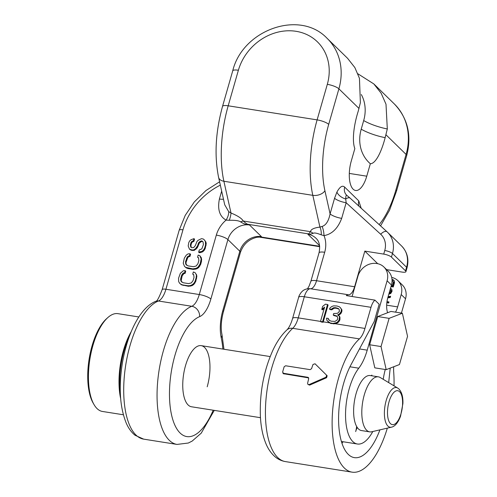 <?xml version="1.0" encoding="UTF-8"?>
<svg xmlns="http://www.w3.org/2000/svg" width="497" height="497" viewBox="0 0 497 497"><rect width="100%" height="100%" fill="white"/><g stroke="black" fill="none" stroke-linecap="round" stroke-linejoin="round"><path stroke-width="0.75" d="M221.668 191.115L219.407 199.005C217.357 209.392 219.581 216.431 226.079 220.109A9.281 4.411 118.6 0 0 228.707 211.629L230.993 213.002C237.752 215.779 241.834 218.45 243.244 221.016C245.611 223.178 247.195 224.271 247.997 224.309L249.525 224.992L261.447 236.628A18.569 16.19 -45.7 0 0 239.827 251.233L222.786 310.662A27.851 11.599 99 0 0 221.215 337.724A9.281 5.784 -12.4 0 0 221.942 334.406C220.649 327.97 221.128 320.466 223.37 311.905L240.411 252.47C243.275 244.263 248.804 239.194 256.999 237.262L261.447 236.628L261 237.001L319.652 246.288M181.939 282.197L181.169 280.625L182.15 275.897L183.94 273.549L185.108 273.356L185.723 271.2L185.182 270.672L183.306 270.753L180.355 273.288L178.553 278.264L178.69 281.669L179.697 283.327L181.455 284.8L188.444 286.284L191.948 285.713L193.78 284.501L195.768 281.432L196.855 276.344L196.557 274.798L195.01 272.604L193.339 271.965L192.724 274.12L193.78 274.934M197.564 257.235L198.527 257.763L198.868 260.447L197.943 263.677L196.16 266.025L193.364 266.709L188.046 265.87L185.872 264.398L185.524 261.714L187.22 257.098L188.239 256.135L189.407 255.943L190.022 253.787L188.146 253.868L186.319 255.079L184.325 258.142L183.238 263.23L184.542 266.442L185.754 267.386L192.749 268.865L196.247 268.293L198.079 267.082L200.074 264.019L201.161 258.931L199.856 255.719L198.185 255.079L197.564 257.235L198.62 258.049M186.779 265.311L186.008 263.733L186.071 262.242L187.76 257.626L188.779 256.663L189.947 256.471L190.568 254.315L190.022 253.787M184.542 266.442L186.294 267.914L187.965 268.554L193.29 269.399L196.787 268.821L198.62 267.61L200.614 264.547L201.54 261.31L201.403 257.912L199.856 255.719M191.258 247.394L190.91 245.356L191.531 243.201L192.19 242.176L193.923 241.325L194.538 239.169L193.998 238.641L191.103 239.684L189.624 240.952L188.754 242.691L188.183 245.984L189.487 249.196L192.221 250.003L193.743 249.867L195.576 248.655L197.464 245.947L198.85 242.412L201.136 240.896L202.204 241.064L203.062 241.952L203.403 244.636L201.813 248.891L199.272 249.991L198.651 252.147L202.26 251.215L203.838 249.587L204.708 247.848L205.534 244.971L205.391 241.573L204.385 239.908L203.174 238.964L201.403 238.684L197.943 240.393L196.824 241.716L195.333 245.611L193.65 247.599L191.774 247.68L190.817 247.152L190.37 244.828L190.985 242.666L191.649 241.648L193.376 240.797L193.998 238.641M189.487 249.196L191.345 250.308L194.284 250.395L197.241 247.86L199.39 242.94L201.676 241.424L202.708 241.585M198.651 252.147L199.198 252.675L200.72 252.544L202.801 251.743L204.379 250.115L205.249 248.376L206.236 243.648L205.938 242.101L204.385 239.908M286.931 329.896C289.155 327.579 291.037 323.777 292.578 318.49A9.281 2.386 16 0 1 298.25 317.875A18.569 7.728 99 0 1 292.721 328.331A70.4 29.311 99 0 0 265.653 404.216A70.4 29.311 99 0 0 285.384 461.589C281.464 460.912 277.985 459.278 274.965 456.681C271.058 453.245 268.013 448.81 265.82 443.38C262.727 435.77 260.919 426.774 260.391 416.387C259.552 392.307 263.864 369.954 273.325 349.316C277.202 341.234 281.737 334.761 286.931 329.896A9.281 7.474 47.5 0 1 292.721 328.331L359.412 338.898A18.569 7.728 99 0 0 364.947 328.436L370.998 307.32A12.375 5.156 -81 0 1 374.943 300.126L346.316 295.597A12.375 5.156 -81 0 1 348.49 294.771A12.375 5.156 -81 0 0 354.603 286.757L364.823 251.115L383.721 254.104A6.188 1.59 16 0 1 391.443 257.104L405.533 270.853L406.565 267.249L392.475 253.501A24.757 21.588 -45.7 0 0 387.536 232.267A24.757 21.588 -45.7 0 0 387.07 231.826A6.188 3.025 -47.6 0 0 387.039 231.788L350.186 198.191A6.188 3.025 -47.6 0 1 350.223 198.228L386.995 231.757M307.5 288.763L309.028 286.222L310.861 281.345L319.018 252.886C320.391 246.102 319.347 241.2 315.906 238.193A18.569 16.19 -45.7 0 0 307.879 234.236L309.544 234.367L313.098 233.36C314.098 232.584 316.806 233.074 321.211 234.839L324.007 235.621C331.959 234.23 337.848 228.477 341.675 218.369A9.281 2.386 16 0 1 330.089 213.878L334.568 198.26L336.923 192.059C339.886 186.686 342.476 185.046 344.694 187.133L358.778 200.887L361.195 208.231M219.407 199.005A9.281 2.386 -164 0 0 223.482 199.204M229.303 220.283C235.156 220.14 238.92 220.674 240.598 221.879C243.275 223.6 245.499 224.476 247.27 224.507L249.525 224.992A18.569 16.19 -45.7 0 0 227.906 239.597A9.281 2.386 -164 0 0 216.319 235.106A27.851 24.285 -45.7 0 1 226.079 220.109L229.303 220.283A9.281 2.423 109 0 0 230.993 213.002L223.892 181.256A9.281 5.815 -12.6 0 1 218.599 177.398L224.743 204.851L228.707 211.629M207.199 386.784A30.944 12.885 99 0 0 201.204 345.645A30.944 12.885 99 0 0 185.524 365.63A30.944 12.885 99 0 0 191.519 406.776L260.471 417.691M359.412 338.898A70.4 29.311 99 0 0 332.35 414.778A70.4 29.311 99 0 0 352.081 472.15A70.4 29.311 99 0 0 387.325 428.134M394.022 385.834A70.4 29.311 99 0 0 393.717 372.377A18.569 7.728 -81 0 1 393.736 366.749M307.916 384.405L309.631 385.119L326.597 377.701L327.156 375.751L315.055 363.792L326.616 375.216L326.057 377.167L309.091 384.591L307.916 384.405L307.612 383.286A70.4 29.311 99 0 1 308.699 378.664L307.885 377.31L282.892 373.172M283.439 373.701L308.643 377.9M283.973 373.968L282.631 372.091A70.4 29.311 99 0 1 284.166 366.724L285.632 365.773L310.085 369.644L311.557 368.699A70.4 29.311 99 0 1 313.017 364.444L315.055 363.792M308.426 377.577L307.885 377.31L308.432 377.838M374.943 300.126L379.161 304.251L374.216 321.497L351.124 364.512A55.701 23.191 99 0 0 338.65 422.599A55.701 23.191 99 0 0 354.38 457.631A55.701 23.191 99 0 0 379.913 429.862M388.679 382.609L390.213 368.109M341.979 443.305A55.701 23.191 99 0 0 343.085 441.746M377.714 263.696L364.823 251.115M386.61 269.629L402.141 272.089A6.188 1.59 -164 0 0 405.925 271.679A6.188 1.59 -164 0 0 405.533 270.853M341.675 218.369L346.154 202.751L345.713 199.011A9.281 5.094 26.5 0 1 336.923 192.059M383.721 254.104L384.753 250.507A18.569 16.19 -45.7 0 0 380.696 234.249L346.154 202.751A9.281 2.386 16 0 1 334.568 198.26M354.603 286.757L316.533 280.73L324.69 252.271A27.851 24.285 -45.7 0 0 324.007 235.621A9.281 2.945 80.8 0 0 322.131 226.427C325.989 225.216 328.641 221.028 330.089 213.878L324.92 190.78A9.281 5.815 167.4 0 1 312.818 195.34L319.919 227.086L322.131 226.427M321.211 234.839A9.281 5.1 87.5 0 0 319.919 227.086C313.955 227.85 310.811 229.378 310.488 231.67C309.339 233.273 308.618 234.006 308.32 233.863A9.281 8.834 50.3 0 1 309.544 234.367M327.772 321.416L330.772 323.485L335.053 323.783L337.904 322.696L339.575 320.658L339.998 319.192L339.693 316.459L337.625 314.924L339.327 314.042L341.11 311.638L341.389 309.382L340.42 307.693L339.246 306.736L336.916 305.984L333.686 305.86L332.089 306.369L330.275 307.618L329.505 309.035L331.244 309.308L333.506 307.749L335.351 307.655L338.37 308.519L339.202 309.42L339.37 311.364L338.252 312.719L337.351 313.346L333.667 313.526L333.245 314.992L336.612 315.912L337.444 316.813L337.718 318.391L337.295 319.857L335.034 321.416L331.108 321.18L328.89 320.062L328.268 318.428L326.529 318.155L326.939 320.522L330.238 322.957L333.015 323.398L336.109 322.739L337.364 322.168L339.035 320.13L339.532 317.142L339.153 315.93M338.308 315.378L340.88 313.576L341.861 311.433L341.936 309.911L340.42 307.693M329.505 309.035L330.051 309.563L331.785 309.836L334.046 308.277L335.891 308.183L338.83 309.016M333.245 314.992L333.785 315.527L337.078 316.415M329.331 320.422L328.268 318.428M370.998 307.32L304.307 296.759L298.25 317.875L320.515 321.404L321.05 321.944L323.131 322.273A18.569 7.728 99 0 0 323.261 321.839L328.082 305.028L327.542 304.499L325.454 304.17L322.634 306.407L321.795 309.345L324.616 307.109L320.509 321.416L322.59 321.745L327.542 304.499M321.795 309.345L322.336 309.873L324.255 308.345M323.131 322.273L322.59 321.745M337.904 322.696L337.364 322.168M338.911 321.708L338.37 321.18M336.649 323.267L336.109 322.739M335.053 323.783L334.506 323.249M333.555 323.926L333.015 323.398M330.772 323.485L330.238 322.957M329.492 322.901L328.952 322.373M328.946 319.745L328.405 319.217M335.177 315.744L334.636 315.216M337.283 308.407L336.736 307.879M335.891 308.183L335.351 307.655M334.046 308.277L333.506 307.749M332.797 308.848L332.257 308.314M331.785 309.836L331.244 309.308M341.936 309.911L341.389 309.382M341.861 311.433L341.315 310.905M341.65 312.166L341.11 311.638M340.88 313.576L340.339 313.048M339.873 314.57L339.327 314.042M340.072 317.67L339.532 317.142M339.998 319.192L339.457 318.664M339.575 320.658L339.035 320.13M313.098 233.36A9.281 6.852 16.1 0 0 310.488 231.67L243.244 221.016A9.281 3.889 146.5 0 0 240.598 221.879M247.27 224.507A9.281 4.349 114.1 0 1 247.997 224.309L308.32 233.863L307.879 234.236L319.577 245.648M357.915 73.804L373.812 83.925L381.162 93.237L386.001 104.221L387.312 128.971L385.144 137.657C381.926 150.311 376.055 163.743 370.333 163.743L366.761 176.186A22.123 9.213 99 0 1 355.554 190.475A22.123 9.213 99 0 1 351.267 161.059L354.833 148.615C351.615 139.937 354.336 123.343 358.188 111.34L360.381 102.686L359.449 78.302L354.846 67.542L347.589 58.329M259.732 236.671A9.281 8.834 -129.7 0 1 261 237.001L256.999 237.262M129.63 335.674A51.191 21.315 99 0 0 120.367 394.14M361.319 94.536A38.53 33.603 134.3 0 1 363.692 120.554L361.22 129.177A38.828 33.864 -45.7 0 0 370.333 163.743M347.012 195.507L350.186 198.191A6.188 3.025 -47.6 0 0 345.713 199.011C345.738 195.849 346.204 194.712 347.123 195.607L346.546 195.097A9.281 8.095 134.3 0 1 344.694 187.133M387.641 312.719A13.922 5.796 -81 0 1 387.896 297.38L391.443 285.017L387.107 280.786A16.09 14.034 -45.7 0 0 383.895 266.982A16.09 14.034 -45.7 0 0 376.943 263.553L376.664 263.509A16.09 14.034 -45.7 0 0 357.933 276.164L352.093 296.51M357.262 427.488A12.375 5.156 99 0 0 355.659 431.589A12.375 5.156 99 0 0 356.629 426.463M371.222 375.707L371.855 375.105L371.899 375.813M401.427 313.079L405.533 298.772L401.197 294.541L397.65 306.897A13.922 5.796 -81 0 1 395.5 312.141M383.23 379.329A37.132 15.463 -81 0 1 385.262 369.513M387.107 280.786L367.215 350.161A37.132 15.463 -81 0 1 358.784 368.19A41.773 17.395 99 0 0 345.558 413.287A41.773 17.395 99 0 0 357.393 444.007A41.773 17.395 99 0 0 372.8 431.514M402.377 313.234L390.984 311.426L377.726 316.546L369.638 344.756L374.806 367.855L386.194 369.656L399.451 364.543L407.546 336.332L402.377 313.234L389.12 318.347L381.031 346.558L386.194 369.656M377.726 316.546L389.12 318.347M369.638 344.756L381.031 346.558M401.197 294.541A16.09 14.034 -45.7 0 0 397.985 280.737L402.322 284.967A16.09 14.034 134.3 0 1 405.533 298.772M397.985 280.737A16.09 14.034 -45.7 0 0 391.698 277.425M387.759 297.883L390.257 297.492L390.617 296.249L388.107 296.653M386.846 302.729L388.673 303.015L388.983 301.946L386.989 301.629M390.188 289.403L390.804 290.316L390.599 291.776L389.126 293.1M388.784 294.286L390.76 293.478L392.046 291.261L391.884 289.558L390.524 288.223M390.984 286.62L393.276 286.98L394.5 282.706L394.338 281.004L393.717 280.159L392.009 279.333L392.549 279.861L392.04 279.78M392.065 280.544L392.997 281.165L393.257 282.507L392.338 285.719L391.288 285.551M383.895 266.982L388.232 271.213A16.09 14.034 134.3 0 1 391.443 285.017M388.859 302.375L386.927 302.064M390.431 296.895L387.921 297.305M391.506 289.043L390.437 288.533M390.543 289.714L391.344 290.844L391.145 292.304L390.164 293.454L388.946 293.739M393.959 280.488L392.549 279.861M392.997 281.165L393.798 283.041L392.878 286.247L391.17 285.974M390.536 288.223L391.077 288.757M389.058 293.336L389.443 293.708M389.623 292.926L390.164 293.454M390.188 292.453L390.729 292.981M390.599 291.776L391.145 292.304M390.804 291.062L391.35 291.59M390.804 290.316L391.344 290.844M392.99 279.674L393.531 280.202M392.338 285.719L392.878 286.247M393.257 282.507L393.798 283.041M393.257 281.762L393.798 282.296M196.557 274.798L195.01 272.604M196.855 276.344L196.017 274.269M196.7 278.202L196.153 277.674L196.315 275.816M195.768 281.432L195.228 280.904L196.153 277.674M194.899 283.172L194.358 282.644L195.228 280.904M193.78 284.501L193.234 283.973L194.358 282.644M191.948 285.713L191.407 285.185L193.234 283.973M190.32 286.204L189.779 285.676L191.407 285.185M188.444 286.284L187.903 285.756L189.779 285.676M183.126 285.44L182.585 284.911L187.903 285.756M181.455 284.8L180.914 284.272L182.585 284.911M179.697 283.327L180.914 284.272M185.108 273.356L184.561 272.828L185.182 270.672M183.94 273.549L183.399 273.021L184.561 272.828M182.921 274.518L182.38 273.984L183.399 273.021M182.15 275.897L181.61 275.369L182.38 273.984M181.225 279.128L180.684 278.6L181.61 275.369M181.169 280.625L180.628 280.097L180.684 278.6M181.567 281.811L180.628 280.097M192.724 274.12L193.681 274.648L194.029 277.332L193.097 280.569L191.314 282.917L188.525 283.601L183.2 282.756L181.026 281.283M201.403 257.912L200.863 257.384M201.701 259.459L201.161 258.931M201.54 261.31L200.999 260.782M200.614 264.547L200.074 264.019M199.744 266.286L199.204 265.758M198.62 267.61L198.079 267.082M196.787 268.821L196.247 268.293M195.166 269.318L194.625 268.79M193.29 269.399L192.749 268.865M187.965 268.554L187.425 268.026M186.294 267.914L185.754 267.386M189.947 256.471L189.407 255.943M188.779 256.663L188.239 256.135M187.76 257.626L187.22 257.098M186.996 259.012L186.456 258.477M186.071 262.242L185.524 261.714M186.008 263.733L185.468 263.205M186.412 264.926L185.872 264.398M193.923 241.325L193.376 240.797M193.109 241.573L192.569 241.039M192.19 242.176L191.649 241.648M191.531 243.201L190.985 242.666M190.91 245.356L190.37 244.828M190.954 246.487L190.413 245.959M205.938 242.101L205.391 241.573M206.236 243.648L205.69 243.12M206.075 245.499L205.534 244.971M205.249 248.376L204.708 247.848M204.379 250.115L203.838 249.587M202.801 251.743L202.26 251.215M200.72 252.544L200.173 252.01M201.676 241.424L201.136 240.896M200.409 241.977L199.869 241.449M199.39 242.94L198.85 242.412M198.626 244.319L198.079 243.791M198.005 246.481L197.464 245.947M197.241 247.86L196.694 247.332M196.116 249.183L195.576 248.655M194.284 250.395L193.743 249.867M192.761 250.531L192.221 250.003M191.345 250.308L190.805 249.78M391.499 427.165A20.079 8.362 -81 0 1 387.871 426.041A20.079 8.362 -81 0 1 385.883 401.651A20.079 8.362 -81 0 1 397.693 388.051L399.004 389.07C401.874 392.288 403.173 397.14 402.899 403.626L400.545 416.206C397.153 425.401 392.947 426.898 391.499 427.165L371.669 431.781A27.851 11.599 -81 0 1 369.693 431.862A27.851 11.599 -81 0 1 366.637 430.222A27.851 11.599 99 0 1 363.338 398.625A27.851 11.599 99 0 1 378.41 376.844L370.228 375.552A27.851 11.599 99 0 0 355.156 397.333A27.851 11.599 99 0 0 358.455 428.93A27.851 11.599 -81 0 0 361.512 430.564L369.693 431.862M397.693 388.051L380.261 377.534A27.851 11.599 99 0 0 378.41 376.844M120.653 398.582A49.514 20.613 -81 0 1 131.27 331.536M123.355 414.771L102.469 411.466A49.514 20.613 -81 0 1 97.027 408.559A49.514 20.613 -81 0 1 94.008 404.558A49.514 20.613 -81 0 1 89.858 359.337A49.514 20.613 -81 0 1 107.781 317.614A49.514 20.613 -81 0 1 117.963 313.663L138.843 316.968M94.008 404.558L93.125 403.03A47.967 19.973 -81 0 1 89.1 359.219A47.967 19.973 -81 0 1 106.464 318.801L107.781 317.614M216.319 235.106L199.278 294.535L165.93 289.254A6.188 1.59 -164 0 0 162.146 289.664C159.021 297.728 156.915 301.598 155.822 301.281C140.024 307.494 127.319 333.655 122.337 363.35C118.578 387.331 119.87 407.223 126.213 423.028C128.425 428.184 131.37 432.266 135.047 435.266L143.664 439.137A70.4 29.311 99 0 1 124.61 373.446A70.4 29.311 99 0 1 158.437 301.002A6.188 5.461 -111.6 0 0 155.822 301.281M220.333 185.139A64.983 56.67 -45.7 0 0 182.971 229.825L165.93 289.254A18.569 7.728 -81 0 1 158.437 301.002L191.78 306.282A18.569 7.728 -81 0 0 199.278 294.535A9.281 2.386 -164 0 1 210.865 299.026A27.851 11.599 -81 0 1 199.626 316.651A9.281 8.194 -111.6 0 0 191.78 306.282A70.4 29.311 -81 0 0 157.959 378.726A70.4 29.311 -81 0 0 177.013 444.424L143.664 439.137M182.971 229.825A6.188 1.59 -164 0 0 179.187 230.229L185.213 215.406L194.296 201.944L205.951 190.544L219.587 181.796M210.865 299.026L227.906 239.597L239.827 251.233A9.281 2.386 16 0 1 240.411 252.47M199.626 316.651A61.119 25.446 99 0 0 170.496 409.112A61.119 25.446 99 0 0 213.194 410.205M222.873 349.08A61.119 25.446 99 0 0 221.215 337.724M327.156 375.751L326.616 375.216M326.597 377.701L326.057 377.167M309.631 385.119L309.091 384.591M348.49 294.771L310.42 288.745A12.375 5.156 99 0 0 316.533 280.73A9.281 2.386 16 0 0 310.861 281.345M304.307 296.759A12.375 5.156 -81 0 1 310.42 288.745A9.281 8.437 94.7 0 0 309.855 288.676C305.363 288.508 302.791 290.776 302.642 290.969L301.294 292.286C299.666 294.553 298.778 296.249 298.635 297.374A9.281 2.386 16 0 1 304.307 296.759M391.443 257.104L392.475 253.501A6.188 1.59 16 0 0 384.753 250.507M380.696 234.249A6.188 3.025 -47.6 0 1 387.039 231.788L401.626 246.015C407.41 252.141 409.186 259.496 406.956 268.076A6.188 1.59 -164 0 0 406.565 267.249A24.757 21.588 -45.7 0 0 401.626 246.015M319.018 252.886A9.281 2.386 16 0 1 324.69 252.271M335.214 323.727L364.947 328.436M323.261 321.839L329.374 322.801M218.599 177.398C214.232 155.586 215.543 131.922 222.519 106.414A9.281 2.386 16 0 1 228.191 105.799A77.364 32.212 -81 0 0 223.892 181.256L312.818 195.34A77.364 32.212 99 0 1 317.117 119.883A9.281 2.386 -164 0 1 328.703 124.374A68.077 28.348 99 0 0 324.92 190.78M379.149 224.594A68.077 28.348 -81 0 0 395.898 189.96L406.086 154.418A9.281 2.386 16 0 1 406.676 155.654C411.92 135.414 407.813 118.193 394.357 103.979A58.795 51.272 134.3 0 1 406.086 154.418L385.97 134.78M347.714 58.447L327.169 38.393A58.795 51.272 134.3 0 1 338.898 88.833L328.703 124.374M359.014 108.47L338.898 88.833A9.281 2.386 -164 0 0 327.312 84.341L317.117 119.883L228.191 105.799L238.386 70.251A49.514 43.177 134.3 0 1 296.038 31.305A49.514 43.177 134.3 0 1 327.312 84.341M222.786 310.662A9.281 2.386 16 0 1 223.37 311.905M358.89 206.125A9.281 8.095 134.3 0 1 358.778 200.887M346.931 195.445A9.281 8.095 134.3 0 1 346.546 195.097L346.558 195.116M361.22 129.177A24.757 6.368 -164 0 0 385.144 137.657M363.692 120.554A24.757 6.368 -164 0 0 387.312 128.971M349.31 173.422L366.761 176.186M395.898 189.96A9.281 2.386 16 0 1 396.482 191.196L406.676 155.654M222.519 106.414L232.714 70.866A9.281 2.386 16 0 1 238.386 70.251M386.666 305.158L397.65 306.897M349.95 366.792L358.784 368.19M359.486 348.937L367.215 350.161M399.625 391.723A17.171 7.151 -81 0 1 401.06 413.547A17.171 7.151 -81 0 1 390.474 423.63A17.171 7.151 -81 0 1 389.033 401.806A17.171 7.151 -81 0 1 399.625 391.723M179.187 230.229L162.146 289.664M352.081 472.15L285.384 461.589M283.433 373.694L282.892 373.166M292.578 318.49L298.635 297.374M394.357 103.979L373.943 84.049M319.689 246.68L260.037 237.231M177.013 444.424L188.313 443.026L192.177 441.081L201.242 433.148L214.275 410.379M223.954 349.248L221.942 334.406M406.956 268.076L405.925 271.679M380.559 225.887L389.499 210.318L396.482 191.196M232.714 70.866C242.548 29.863 299.759 9.238 327.169 38.393M341.408 441.479L357.393 444.007M270.151 356.566L201.204 345.645"/></g></svg>
